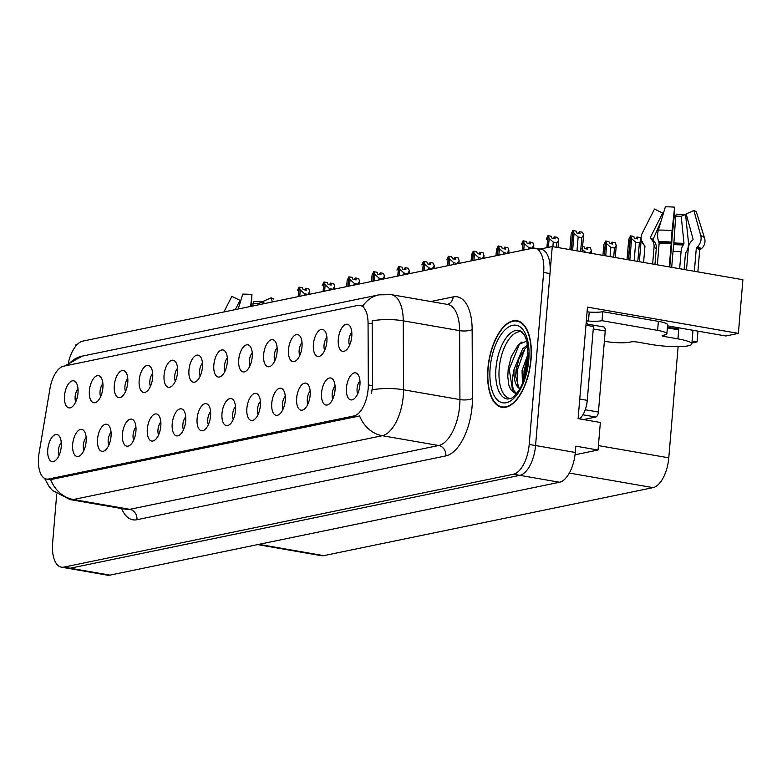 <?xml version="1.0" encoding="UTF-8"?>
<svg xmlns="http://www.w3.org/2000/svg" width="782" height="782" viewBox="0 0 782 782"><rect width="100%" height="100%" fill="white"/><g stroke="black" fill="none" stroke-linecap="round" stroke-linejoin="round"><path stroke-width="1.17" d="M227.347 357.99A8.24 3.91 -80.1 0 0 224.493 365.722A8.24 3.91 -80.1 0 0 225.089 370.971M227.327 362.105A13.734 6.51 -80.1 0 0 224.893 351.05A13.734 6.51 -80.1 0 0 213.848 364.891A13.734 6.51 -80.1 0 0 220.436 376.67A13.734 6.51 -80.1 0 0 227.327 362.105M202.46 363.131A8.24 3.91 -80.1 0 0 199.596 370.854A8.24 3.91 -80.1 0 0 200.202 376.113M202.44 367.247A13.734 6.51 -80.1 0 0 199.996 356.191A13.734 6.51 -80.1 0 0 188.961 370.033A13.734 6.51 -80.1 0 0 195.549 381.812A13.734 6.51 -80.1 0 0 202.44 367.247M177.573 368.273A8.24 3.91 -80.1 0 0 174.709 375.995A8.24 3.91 -80.1 0 0 175.315 381.254M177.553 372.388A13.734 6.51 -80.1 0 0 175.109 361.333A13.734 6.51 -80.1 0 0 164.073 375.174A13.734 6.51 -80.1 0 0 170.652 386.953A13.734 6.51 -80.1 0 0 177.553 372.388M310.161 391.137A8.24 3.91 -80.1 0 0 307.306 398.869A8.24 3.91 -80.1 0 0 307.903 404.118M310.141 395.262A13.734 6.51 -80.1 0 0 307.707 384.206A13.734 6.51 -80.1 0 0 296.671 398.038A13.734 6.51 -80.1 0 0 303.25 409.817A13.734 6.51 -80.1 0 0 310.141 395.262M235.499 406.562A8.24 3.91 -80.1 0 0 232.635 414.294A8.24 3.91 -80.1 0 0 233.241 419.543M235.48 410.677A13.734 6.51 -80.1 0 0 233.036 399.631A13.734 6.51 -80.1 0 0 222 413.463A13.734 6.51 -80.1 0 0 228.579 425.242A13.734 6.51 -80.1 0 0 235.48 410.677M351.792 332.282A8.24 3.91 -80.1 0 0 348.938 340.014A8.24 3.91 -80.1 0 0 349.534 345.263M351.773 336.397A13.734 6.51 -80.1 0 0 349.339 325.351A13.734 6.51 -80.1 0 0 338.293 339.183A13.734 6.51 -80.1 0 0 344.882 350.962A13.734 6.51 -80.1 0 0 351.773 336.397M260.386 401.42A8.24 3.91 -80.1 0 0 257.532 409.152A8.24 3.91 -80.1 0 0 258.128 414.401M260.367 405.535A13.734 6.51 -80.1 0 0 257.933 394.49A13.734 6.51 -80.1 0 0 246.887 408.321A13.734 6.51 -80.1 0 0 253.476 420.1A13.734 6.51 -80.1 0 0 260.367 405.535M335.058 385.995A8.24 3.91 -80.1 0 0 332.194 393.727A8.24 3.91 -80.1 0 0 332.8 398.976M335.038 390.12A13.734 6.51 -80.1 0 0 332.594 379.065A13.734 6.51 -80.1 0 0 321.558 392.896A13.734 6.51 -80.1 0 0 328.137 404.675A13.734 6.51 -80.1 0 0 335.038 390.12M102.901 383.698A8.24 3.91 -80.1 0 0 100.047 391.42A8.24 3.91 -80.1 0 0 100.643 396.679M102.882 387.813A13.734 6.51 -80.1 0 0 100.448 376.758A13.734 6.51 -80.1 0 0 89.402 390.599A13.734 6.51 -80.1 0 0 95.991 402.378A13.734 6.51 -80.1 0 0 102.882 387.813M135.941 427.128A8.24 3.91 -80.1 0 0 133.087 434.86A8.24 3.91 -80.1 0 0 133.683 440.11M135.921 431.244A13.734 6.51 -80.1 0 0 133.487 420.188A13.734 6.51 -80.1 0 0 122.442 434.03A13.734 6.51 -80.1 0 0 129.03 445.808A13.734 6.51 -80.1 0 0 135.921 431.244M302.018 342.565A8.24 3.91 -80.1 0 0 299.154 350.297A8.24 3.91 -80.1 0 0 299.76 355.546M301.999 346.68A13.734 6.51 -80.1 0 0 299.555 335.634A13.734 6.51 -80.1 0 0 288.519 349.466A13.734 6.51 -80.1 0 0 295.097 361.245A13.734 6.51 -80.1 0 0 301.999 346.68M86.167 437.412A8.24 3.91 -80.1 0 0 83.303 445.134A8.24 3.91 -80.1 0 0 83.909 450.393M86.147 441.527A13.734 6.51 -80.1 0 0 83.703 430.471A13.734 6.51 -80.1 0 0 72.667 444.313A13.734 6.51 -80.1 0 0 79.246 456.092A13.734 6.51 -80.1 0 0 86.147 441.527M285.274 396.279A8.24 3.91 -80.1 0 0 282.419 404.011A8.24 3.91 -80.1 0 0 283.016 409.26M285.254 400.394A13.734 6.51 -80.1 0 0 282.82 389.348A13.734 6.51 -80.1 0 0 271.774 403.18A13.734 6.51 -80.1 0 0 278.363 414.959A13.734 6.51 -80.1 0 0 285.254 400.394M160.828 421.987A8.24 3.91 -80.1 0 0 157.974 429.719A8.24 3.91 -80.1 0 0 158.57 434.968M160.809 426.102A13.734 6.51 -80.1 0 0 158.375 415.056A13.734 6.51 -80.1 0 0 147.329 428.888A13.734 6.51 -80.1 0 0 153.917 440.667A13.734 6.51 -80.1 0 0 160.809 426.102M326.905 337.423A8.24 3.91 -80.1 0 0 324.041 345.155A8.24 3.91 -80.1 0 0 324.647 350.404M326.886 341.538A13.734 6.51 -80.1 0 0 324.442 330.493A13.734 6.51 -80.1 0 0 313.406 344.324A13.734 6.51 -80.1 0 0 319.994 356.103A13.734 6.51 -80.1 0 0 326.886 341.538M210.612 411.703A8.24 3.91 -80.1 0 0 207.748 419.435A8.24 3.91 -80.1 0 0 208.354 424.685M210.593 415.819A13.734 6.51 -80.1 0 0 208.149 404.773A13.734 6.51 -80.1 0 0 197.113 418.605A13.734 6.51 -80.1 0 0 203.691 430.383A13.734 6.51 -80.1 0 0 210.593 415.819M252.234 352.848A8.24 3.91 -80.1 0 0 249.38 360.58A8.24 3.91 -80.1 0 0 249.976 365.829M252.215 356.963A13.734 6.51 -80.1 0 0 249.781 345.918A13.734 6.51 -80.1 0 0 238.735 359.749A13.734 6.51 -80.1 0 0 245.323 371.528A13.734 6.51 -80.1 0 0 252.215 356.963M185.715 416.845A8.24 3.91 -80.1 0 0 182.861 424.577A8.24 3.91 -80.1 0 0 183.457 429.826M185.696 420.96A13.734 6.51 -80.1 0 0 183.262 409.915A13.734 6.51 -80.1 0 0 172.226 423.746A13.734 6.51 -80.1 0 0 178.804 435.525A13.734 6.51 -80.1 0 0 185.696 420.96M111.054 432.27A8.24 3.91 -80.1 0 0 108.19 439.992A8.24 3.91 -80.1 0 0 108.796 445.251M111.034 436.385A13.734 6.51 -80.1 0 0 108.59 425.33A13.734 6.51 -80.1 0 0 97.555 439.171A13.734 6.51 -80.1 0 0 104.133 450.95A13.734 6.51 -80.1 0 0 111.034 436.385M277.121 347.707A8.24 3.91 -80.1 0 0 274.267 355.439A8.24 3.91 -80.1 0 0 274.863 360.688M277.102 351.822A13.734 6.51 -80.1 0 0 274.668 340.776A13.734 6.51 -80.1 0 0 263.632 354.608A13.734 6.51 -80.1 0 0 270.21 366.387A13.734 6.51 -80.1 0 0 277.102 351.822M61.27 442.553A8.24 3.91 -80.1 0 0 58.415 450.276A8.24 3.91 -80.1 0 0 59.012 455.535M61.25 446.669A13.734 6.51 -80.1 0 0 58.816 435.613A13.734 6.51 -80.1 0 0 47.78 449.455A13.734 6.51 -80.1 0 0 54.359 461.233A13.734 6.51 -80.1 0 0 61.25 446.669M152.676 373.415A8.24 3.91 -80.1 0 0 149.821 381.137A8.24 3.91 -80.1 0 0 150.418 386.396M152.656 377.53A13.734 6.51 -80.1 0 0 150.222 366.475A13.734 6.51 -80.1 0 0 139.186 380.316A13.734 6.51 -80.1 0 0 145.765 392.095A13.734 6.51 -80.1 0 0 152.656 377.53M127.789 378.556A8.24 3.91 -80.1 0 0 124.934 386.279A8.24 3.91 -80.1 0 0 125.531 391.538M127.769 382.672A13.734 6.51 -80.1 0 0 125.335 371.616A13.734 6.51 -80.1 0 0 114.289 385.458A13.734 6.51 -80.1 0 0 120.878 397.236A13.734 6.51 -80.1 0 0 127.769 382.672M359.945 380.854A8.24 3.91 -80.1 0 0 357.081 388.586A8.24 3.91 -80.1 0 0 357.687 393.835M359.925 384.979A13.734 6.51 -80.1 0 0 357.482 373.923A13.734 6.51 -80.1 0 0 346.446 387.755A13.734 6.51 -80.1 0 0 353.024 399.534A13.734 6.51 -80.1 0 0 359.925 384.979M78.014 388.84A8.24 3.91 -80.1 0 0 75.15 396.562A8.24 3.91 -80.1 0 0 75.756 401.821M77.995 392.955A13.734 6.51 -80.1 0 0 75.551 381.899A13.734 6.51 -80.1 0 0 64.515 395.741A13.734 6.51 -80.1 0 0 71.103 407.51A13.734 6.51 -80.1 0 0 77.995 392.955M368.136 389.113A24.721 11.72 -80.1 0 0 368.312 384.93L368.058 323.054A24.721 11.72 -80.1 0 0 359.994 305.381A24.721 11.72 -80.1 0 0 357.794 305.43L63.567 366.201A24.721 11.72 -80.1 0 0 49.94 388.762L39.1 452.934A24.721 11.72 -80.1 0 0 46.451 479.053A24.721 11.72 -80.1 0 0 48.65 479.004L353.972 415.936A24.721 11.72 -80.1 0 0 368.136 389.113M76.988 344.735L75.688 344.999L75.58 346.367M552.268 246.555L742.9 279.721L738.394 333.386L587.478 307.13L578.113 418.605L600.361 422.476L598.044 450.021L575.806 446.151L575.269 452.455A27.468 13.02 -80.1 0 1 559.531 482.25L109.91 575.132A27.468 13.02 -80.1 0 1 107.466 575.181L67.751 568.27A27.468 13.02 -80.1 0 0 70.194 568.221L519.815 475.348A27.468 13.02 -80.1 0 0 535.562 445.545L552.268 246.555L540.039 249.077M598.044 450.021L575.034 454.782M678.121 346.641L668.786 457.832A27.468 13.02 99.9 0 1 653.038 487.636L323.816 555.64A27.468 13.02 99.9 0 1 321.382 555.689L257.679 544.604M738.394 333.386L725.813 335.986L667.828 325.899A29.305 4.751 -175.2 0 0 667.545 325.85M692.09 341.06L697.065 341.93L691.923 342.985M697.964 331.138L697.065 341.93M531.037 359.564A43.948 20.84 -80.1 0 0 517 320.718A43.948 20.84 -80.1 0 0 487.9 368.478A43.948 20.84 -80.1 0 0 501.936 407.324A43.948 20.84 -80.1 0 0 531.037 359.564M362.916 305.889A32.052 27.741 78.3 0 1 378.918 294.843L391.303 294.648A36.627 17.36 99.9 0 1 403.248 320.825L403.532 389.778A36.627 17.36 99.9 0 1 403.277 395.975A36.627 17.36 99.9 0 1 382.281 435.711A32.052 27.741 -101.7 0 1 359.603 415.956L50.204 479.698M50.693 479.767A32.052 27.741 78.3 0 0 73.371 499.522L382.281 435.711L438.673 445.515A36.627 17.36 -80.1 0 0 459.669 405.79A36.627 17.36 -80.1 0 0 459.924 399.592L459.64 330.639L403.248 320.825A32.052 9.931 179.8 0 0 372.154 320.806L372.643 385.682L371.518 393.414M56.724 494.038L52.629 542.884A27.468 13.02 -80.1 0 0 61.397 567.165L67.751 568.27A27.468 13.02 -80.1 0 0 70.194 568.221L519.815 475.348A27.468 13.02 -80.1 0 0 535.562 445.545L550 273.563A27.468 13.02 -80.1 0 0 541.232 249.292L534.878 248.177A27.468 13.02 -80.1 0 0 532.434 248.236L82.814 341.108A27.468 13.02 -80.1 0 0 68.386 362.613M61.397 567.165A27.468 13.02 -80.1 0 0 63.841 567.116L513.461 474.234A27.468 13.02 -80.1 0 0 529.199 444.44L543.646 272.459A27.468 13.02 -80.1 0 0 534.878 248.177M299.741 296.3L300.278 289.878L299.281 287.141L302.458 287.698L303.172 289.643L306.349 290.2L305.635 288.245L304.54 289.887M298.216 296.613L298.998 287.199L297.385 290.64M309.799 291.657L309.584 294.267L309.809 291.53L308.812 288.802L305.635 288.245M299.281 287.141L298.392 296.583M304.218 295.381L304.364 293.524L307.981 294.599M304.364 293.524L300.278 289.878M309.809 291.53L308.02 294.159M324.628 291.158L325.165 284.736L324.168 281.999L327.345 282.556L328.059 284.501L331.236 285.059L330.522 283.104L329.427 284.746M323.103 291.471L323.895 282.058L322.282 285.498M334.686 286.515L334.471 289.125L334.696 286.398L333.699 283.661L330.522 283.104M324.168 281.999L323.279 291.442M329.105 290.239L329.261 288.382L332.868 289.457M329.261 288.382L325.165 284.736M334.696 286.398L332.907 289.017M349.515 286.017L350.053 279.594L349.055 276.857L352.232 277.415L352.946 279.36L356.123 279.917L355.409 277.962L354.314 279.604M347.99 286.329L348.782 276.916L347.169 280.357M347.179 280.269L346.641 286.613L347.179 280.191M359.573 281.373L359.358 283.983L359.593 281.256L358.586 278.519L355.409 277.962M349.055 276.857L348.166 286.3M353.992 285.098L354.148 283.24L357.765 284.316M354.148 283.24L350.053 279.594M359.593 281.256L357.794 283.876M374.402 280.875L374.949 274.453L373.943 271.716L377.12 272.273L377.833 274.218L381.01 274.775L380.296 272.82L379.211 274.462M372.877 281.188L373.669 271.774L372.056 275.215M372.066 275.127L371.528 281.471L372.066 275.049M384.47 276.232L384.245 278.842L384.48 276.114L383.473 273.377L380.296 272.82M373.943 271.716L373.063 281.158M378.879 279.956L379.035 278.099L382.652 279.174M379.035 278.099L374.949 274.453M384.48 276.114L382.681 278.734M604.369 341.284L604.603 341.323A18.318 2.962 4.8 0 0 629.471 342.233L631.269 341.861A4.575 0.743 4.8 0 1 637.486 342.086L650.995 344.442A27.468 4.448 -175.2 0 0 688.297 345.8A27.468 4.448 -175.2 0 0 691.845 343.953A27.468 4.448 -175.2 0 0 677.945 338.87L664.446 336.524A4.575 0.743 4.8 0 1 662.129 335.673A4.575 0.743 4.8 0 1 662.716 335.37L664.514 334.999A18.318 2.962 4.8 0 0 666.88 333.767L667.633 324.755A18.318 2.962 4.8 0 0 658.366 321.373L657.613 330.375A18.318 2.962 4.8 0 1 666.88 333.767M704.514 237.982L696.439 212.225A21.065 3.411 -175.2 0 0 696.43 212.176L704.533 238.051A31.319 5.073 -175.2 0 1 704.553 238.109A10.068 9.922 166.5 0 1 701.014 248.979L700.017 249.732A0.919 0.899 -13.5 0 0 699.665 250.377L697.857 271.882M694.367 271.276L696.312 248.138A0.919 0.782 110.8 0 1 696.635 247.464L697.515 246.643A10.068 8.651 -69.2 0 0 700.74 235.558L693.878 210.505L686.166 213.916L693.028 238.969A0.919 0.782 110.8 0 1 692.735 239.976L691.855 240.797A10.068 8.651 -69.2 0 0 688.316 248.197L686.488 269.907M669.754 266.994L671.572 245.284A10.068 0.538 94.3 0 0 672.061 237.357L674.69 211.922L674.631 207.152L672.109 230.573A10.068 0.538 94.3 0 0 671.288 242.078L669.265 266.906M657.349 264.834L659.148 243.329L658.688 241.618A10.068 4.897 -90.4 0 1 658.356 230.074L665.384 206.819A21.065 3.411 -175.2 0 1 674.631 207.152M667.408 327.472A27.468 4.448 4.8 0 1 678.776 328.968L676.381 329.466M677.945 338.87L678.776 328.968M652.638 264.013L654.075 246.946A10.068 9.922 -13.5 0 0 651.357 239.321L650.497 238.432A0.919 0.899 166.5 0 1 650.35 237.415L662.677 213.056L654.495 209.068L642.169 233.417A10.068 9.922 -13.5 0 0 643.85 244.678L644.7 245.568A0.919 0.899 166.5 0 1 644.954 246.262L643.596 262.449M684.103 269.497L685.462 253.309L686.176 252.048A10.068 4.897 89.6 0 0 688.365 241.452L685.56 214.473L681.2 216.282L684.006 243.27L683.302 244.883A10.068 4.897 89.6 0 0 681.073 251.648L679.646 268.715M660.956 221.472L653.126 239.272A0.919 0.782 -69.2 0 0 653.253 240.279L653.996 241.091A10.068 8.651 110.8 0 1 656.303 248.441L654.954 264.424M671.699 267.336L673.038 251.354A10.068 0.538 -85.7 0 1 673.791 244.531L675.687 216.086A12.561 2.033 -175.2 0 0 681.2 216.282M662.677 213.056A12.561 2.033 -175.2 0 0 663.312 213.681L663.263 213.642M675.687 216.086L676.313 214.131A21.065 3.411 -175.2 0 0 685.56 214.473M696.43 212.176A21.065 3.411 -175.2 0 0 693.878 210.505M587.087 311.725A9.159 7.928 -101.7 0 1 587.644 311.803L589.227 312.077A18.318 2.962 -175.2 0 0 602.775 311.695L658.366 321.373M678.698 329.867L667.369 327.893M602.775 311.695L602.013 320.698L657.613 330.375M602.013 320.698A18.318 2.962 4.8 0 1 588.475 321.079L586.881 320.806L586.735 322.604A18.318 8.68 -80.1 0 0 588.944 325.732M579.521 418.849A18.318 8.68 -80.1 0 0 587.262 400.355L593.47 326.524L585.962 325.214M586.187 322.507L586.735 322.604M589.227 312.077L588.475 321.079M252.86 305.987L253.026 303.387A12.561 2.033 -175.2 0 0 258.539 303.592L258.666 304.785M273.768 299.486L273.778 299.535A21.065 3.411 -175.2 0 0 273.768 299.486A21.065 3.411 -175.2 0 0 271.207 297.815L263.505 301.226L264.169 303.651M235.333 309.604L240.015 300.366A12.561 2.033 -175.2 0 0 240.651 300.982L240.592 300.953M251.257 306.319L251.96 294.462A21.065 3.411 -175.2 0 0 242.723 294.13L238.227 309.007M253.026 303.387L253.642 301.441A21.065 3.411 -175.2 0 0 262.889 301.784L258.539 303.592M240.015 300.366L231.834 296.378L223.945 311.959M263.104 303.866L262.889 301.784M272.341 301.96L271.207 297.815M251.96 294.462L250.68 306.436M510.47 398.566A33.88 16.06 99.9 0 1 499.199 368.557A33.88 16.06 99.9 0 1 522.083 331.842M526.873 341.03L518.358 344.686L511.213 356.709L508.212 368.889L507.772 376.455L508.759 384.783C510.607 390.326 513.363 393.248 517.029 393.551C512.034 390.892 511.066 382.74 514.126 369.104L522.699 348.684L527.733 345.028M530.812 359.612A43.499 20.615 99.9 0 1 502.015 406.875A43.499 20.615 99.9 0 1 488.124 368.43A43.499 20.615 99.9 0 1 516.922 321.167A43.499 20.615 99.9 0 1 530.812 359.612M522.425 383.659L522.063 370.482L528.437 352.907M523.784 380.316L524.048 370.834L526.609 360.776L528.407 356.69M519.922 388.634L518.759 387.549L515.69 376.191L516.11 369.446L518.662 359.397L524.683 349.026L527.918 346.26M514.126 369.104A22.893 10.85 -80.1 0 0 519.834 388.781M589.159 325.771A4.575 2.17 -80.1 0 0 587.888 324.207A4.575 2.17 -80.1 0 0 587.595 324.198M583.577 419.553L595.806 417.031A4.575 2.17 -80.1 0 0 598.426 412.055L605.229 331.021A4.575 2.17 -80.1 0 0 603.772 326.974L587.888 324.207M516.286 393.473L512.728 391.244L509.209 369.172L519.356 344.276L521.438 342.223M517.518 385.594L517.156 370.56L524.869 348.831M524.654 377.833L525.093 371.939L528.29 359.124M507.772 376.465L508.212 368.996L511.262 356.582M515.709 377.022L516.159 370.385L518.965 358.625M523.657 378.4L524.106 371.763L526.912 360.003M399.299 275.733L399.837 269.311L398.83 266.574L402.007 267.131L402.72 269.076L405.907 269.634L405.184 267.679L404.099 269.321M397.764 276.046L398.556 266.633L396.943 270.073M409.357 271.09L409.133 273.7L409.367 270.973L408.36 268.236L405.184 267.679M398.83 266.574L397.95 276.017M403.766 274.814L403.923 272.957L407.539 274.032M403.923 272.957L399.837 269.311M409.367 270.973L407.578 273.592M424.186 270.592L424.724 264.169L423.727 261.432L426.904 261.99L427.617 263.935L430.794 264.492L430.08 262.537L428.986 264.179M422.661 270.914L423.443 261.491L421.83 264.932M434.245 265.948L434.03 268.558L434.254 265.831L433.257 263.094L430.08 262.537M423.727 261.432L422.837 270.875M428.663 269.673L428.81 267.815L432.426 268.891M428.81 267.815L424.724 264.169M434.254 265.831L432.466 268.451M449.073 265.45L449.611 259.028L448.614 256.291L451.791 256.848L452.504 258.793L455.681 259.35L454.968 257.395L453.873 259.038M447.548 265.772L448.34 256.349L446.727 259.79M459.132 260.807L458.917 263.417L459.142 260.689L458.144 257.952L454.968 257.395M448.614 256.291L447.724 265.733M453.55 264.531L453.707 262.674L457.314 263.749M453.707 262.674L449.611 259.028M459.142 260.689L457.353 263.309M473.96 260.308L474.498 253.886L473.501 251.149L476.678 251.706L477.391 253.651L480.568 254.209L479.855 252.254L478.76 253.896M472.436 260.631L473.227 251.208L471.614 254.649M471.624 254.561L471.087 260.905L471.624 254.482M484.019 255.665L483.804 258.275L484.038 255.548L483.032 252.811L479.855 252.254M473.501 251.149L472.611 260.592M478.437 259.389L478.594 257.532L482.211 258.607M478.594 257.532L474.498 253.886M484.038 255.548L482.24 258.168M498.848 255.167L499.395 248.744L498.388 246.007L501.565 246.565L502.279 248.51L505.455 249.067L504.742 247.112L503.657 248.754M497.323 255.489L498.114 246.066L496.502 249.507M496.511 249.419L495.974 255.763L496.511 249.341M508.916 250.523L508.691 253.133L508.926 250.406L507.919 247.669L504.742 247.112M498.388 246.007L497.508 255.45M503.325 254.248L503.481 252.391L507.098 253.466M503.481 252.391L499.395 248.744M508.926 250.406L507.127 253.026M523.745 250.025L524.282 243.603L523.275 240.866L526.452 241.423L527.166 243.368L530.352 243.925L529.629 241.97L528.544 243.613M522.21 250.348L523.002 240.924L521.389 244.365M533.803 245.382L533.578 248.09L533.813 245.265L532.806 242.528L529.629 241.97M523.275 240.866L522.396 250.308M528.212 249.106L528.368 247.249L531.985 248.324M528.368 247.249L524.282 243.603M533.813 245.265L532.024 247.884M548.426 247.347L549.169 238.461L548.172 235.724L551.349 236.281L552.063 238.227L555.24 238.784L554.526 236.829L553.431 238.471M546.892 247.659L547.889 235.783L546.276 239.224M558.69 240.24L558.074 247.562L558.7 240.123L557.703 237.386L554.526 236.829M548.172 235.724L547.077 247.63M552.874 246.662L553.255 242.117L556.911 242.743L556.53 247.298M553.255 242.117L549.169 238.461M558.7 240.123L556.911 242.743M572.649 250.103L574.056 233.319L573.059 230.582L576.236 231.14L576.95 233.095L580.127 233.642L579.413 231.687L578.318 233.329M571.173 249.839L572.786 230.641L571.173 234.082M571.173 233.994L569.863 249.614L571.183 233.916M583.577 235.099L582.179 251.755L583.587 234.981L582.59 232.244L579.413 231.687M573.059 230.582L571.349 249.878M576.979 250.856L578.152 236.975L581.798 237.611L580.635 251.491M578.152 236.975L574.056 233.319M583.587 234.981L581.798 237.611M582.629 246.457L584.017 246.701L584.731 248.656L587.908 249.204L587.194 247.249L590.371 247.806L591.378 250.543L591.143 253.319L591.358 250.66M585.933 252.537L581.837 248.881M591.378 250.543L589.579 253.173M587.194 247.249L586.099 248.891M605.718 255.851L606.734 243.74L605.727 241.003L604.408 255.626M605.727 241.003L608.904 241.56L609.618 243.515L612.795 244.062L612.081 242.117L615.258 242.664L616.265 245.401L615.248 257.513L616.255 245.519M605.63 241.091L603.841 244.502M604.232 255.597L605.454 241.061M610.048 256.604L610.82 247.395L606.734 243.74M616.265 245.401L614.466 248.031L613.694 257.239M610.82 247.395L614.466 248.031M612.081 242.117L610.996 243.749M603.851 244.336L602.932 255.372L603.851 244.424M629.823 260.044L631.621 238.598L630.615 235.861L628.513 259.82M630.615 235.861L633.791 236.418L634.505 238.373L637.682 238.921L636.968 236.975L640.145 237.523L641.152 240.26L639.353 261.706L641.142 240.377M630.517 235.949L628.728 239.36M628.337 259.79L630.341 235.92M634.153 260.797L635.707 242.254L631.621 238.598M641.152 240.26L639.363 242.889L637.799 261.432M635.707 242.254L639.363 242.889M636.968 236.975L635.883 238.608M628.748 239.194L627.037 259.565L628.738 239.282M368.312 384.93L372.643 385.682M575.269 452.455L529.199 444.44M559.531 482.25L513.461 474.234M109.91 575.132L63.841 567.116M323.816 555.64L258.93 544.35M653.038 487.636L569.345 473.071M668.786 457.832L598.416 445.593M48.65 479.004L52.609 479.689M353.972 415.936L357.931 416.62M368.058 323.054L372.388 323.807M136.948 519.717A9.159 7.928 78.3 0 0 129.763 509.326L438.673 445.515A9.159 7.928 78.3 0 1 445.867 455.906L136.948 519.717A45.786 21.71 99.9 0 1 121.621 508.544M126.508 509.395A36.627 17.36 -80.1 0 0 129.763 509.326L73.371 499.522A36.627 17.36 99.9 0 1 70.116 499.59L126.508 509.395M372.271 389.788A32.052 9.931 179.8 0 1 403.532 389.778L459.924 399.592A9.159 2.835 -0.2 0 0 472.426 398.497A45.786 21.71 99.9 0 1 445.867 455.906M67.663 365.36A32.052 27.741 -101.7 0 1 82.364 356.103L378.918 294.843M430.804 301.52L453.14 296.906A45.786 21.71 99.9 0 1 472.142 329.545L472.426 398.497M543.646 272.459L550 273.563M472.142 329.545A9.159 2.835 -0.2 0 1 459.64 330.639A36.627 17.36 -80.1 0 0 447.695 304.462L391.303 294.648M447.402 304.413A9.159 7.928 78.3 0 0 453.14 296.906M699.665 250.377A27.468 4.448 -175.2 0 0 696.312 248.138M671.21 243.769A27.468 4.448 -175.2 0 0 659.148 243.329M654.075 246.946A18.318 2.962 -175.2 0 0 656.303 248.441M673.038 251.354A18.318 2.962 -175.2 0 0 681.073 251.648M673.791 244.531A21.661 3.509 -175.2 0 0 683.302 244.883M652.061 240.142A21.661 3.509 -175.2 0 0 653.996 241.091M673.898 243.867A22.59 3.656 -175.2 0 0 683.81 244.228M651.474 239.439A22.59 3.656 -175.2 0 0 653.253 240.279M673.986 242.899A22.825 3.695 -175.2 0 0 684.006 243.27M650.35 237.415A22.825 3.695 -175.2 0 0 653.126 239.272M704.729 238.745L704.533 238.051A31.319 5.073 -175.2 0 0 700.74 235.558M672.109 230.573A31.319 5.073 -175.2 0 0 658.356 230.074M701.014 248.979A28.699 4.653 -175.2 0 0 697.515 246.643M643.85 244.678A28.699 4.653 -175.2 0 0 644.241 245.313L641.377 240.172M671.288 242.078A28.699 4.653 -175.2 0 0 658.688 241.618M700.017 249.732A27.771 4.497 -175.2 0 0 696.635 247.464M644.7 245.568A27.771 4.497 -175.2 0 0 644.935 246.017L644.241 245.313M671.259 243.046A27.771 4.497 -175.2 0 0 659.06 242.606M587.262 400.355L579.755 399.055M664.573 334.979L664.446 336.524M495.954 368.166A34.819 16.51 99.9 0 1 519.883 330.542L524.311 334.647L526.941 341.265L528.192 360.336C526.96 372.662 523.715 382.877 518.466 390.98C512.161 399.006 512.327 397.891 507.968 399.045A34.819 16.51 99.9 0 1 495.954 368.166M528.788 360.033A39.374 18.67 99.9 0 1 506.218 402.74A39.374 18.67 99.9 0 1 490.148 368.009A39.374 18.67 99.9 0 1 512.718 325.302A39.374 18.67 99.9 0 1 528.788 360.033M605.229 331.021L593.264 328.939M598.426 412.055L585.249 409.768M595.806 417.031L582.922 414.783M46.451 479.053L50.263 479.708M359.994 305.381L363.894 306.065M44.554 478.349L49.237 486.785L52.472 490.49L70.116 499.59M64.681 365.976L82.364 356.103M691.845 343.953L692.989 330.278M502.015 406.875L504.967 407.383M516.922 321.167L519.883 321.685"/></g></svg>
